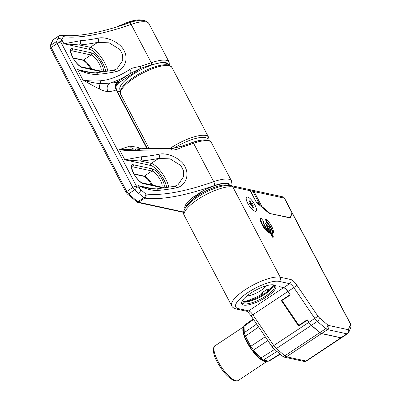 <?xml version="1.0" encoding="UTF-8"?>
<svg xmlns="http://www.w3.org/2000/svg" width="401" height="401" viewBox="0 0 401 401"><rect width="100%" height="100%" fill="white"/><g stroke="black" fill="none" stroke-linecap="round" stroke-linejoin="round"><path stroke-width="0.6" d="M208.485 140.335L207.893 139.207A27.428 8.065 152.3 0 0 205.282 137.563A27.428 8.065 152.3 0 0 173.859 148.26M188.66 143.899A27.428 8.065 -27.7 0 1 203.678 139.934M169.021 65.168L168.59 64.355A27.428 8.065 152.3 0 0 165.979 62.706A27.428 8.065 152.3 0 0 136.53 72.205A27.428 8.065 152.3 0 0 120.024 89.854L120.45 90.671M185.016 208.731L184.991 208.685A25.143 7.393 152.3 0 1 193.753 196.716L195.217 197.036M229.542 185.357L229.517 185.312A25.143 7.393 152.3 0 0 199.773 192.721L200.279 193.683L194.259 197.683L193.753 196.716M137.653 202.455L182.996 212.229L183.262 211.954L138.651 202.254A1.524 1.373 102.3 0 1 137.648 202.455L127.338 193.984L126.069 192.35L50.456 48.326C50.2 48.346 50.095 47.564 50.135 45.985A1.524 1.414 22.7 0 1 50.636 45.383A3.048 0.962 56.4 0 0 51.163 47.478L126.776 191.503A3.048 0.962 56.4 0 0 128.591 193.873L137.829 201.768L144.014 197.658L138.606 193.292A3.048 1.93 -49.5 0 0 140.485 189.598L138.405 185.633L153.698 188.956M117.618 91.889L120.19 92.06M230.38 185.457A25.905 7.619 -27.7 0 0 214.259 185.608A140.19 41.233 152.3 0 1 144.841 198.144A3.048 0.962 -123.6 0 1 144.014 197.658C145.357 196.54 145.959 195.302 145.819 193.954L136.49 186.179A3.048 1.93 130.5 0 1 134.611 189.874L128.591 193.873A1.524 0.967 130.5 0 1 127.338 193.984M158.636 190.34C153.563 190.946 146.816 189.377 138.405 185.633L147.804 188.174L156.41 188.921A3.048 2.416 85.9 0 1 158.636 190.34A137.142 40.336 -27.7 0 0 176.555 187.778A3.048 2.05 -101.4 0 0 174.345 186.355L177.798 184.961M166.741 187.718A15.238 4.822 -123.6 0 0 160.43 174.174A15.238 4.822 -123.6 0 0 150.691 165.458A1.524 1.373 102.3 0 1 151.217 163.367L140.385 161.012A3.048 2.416 85.9 0 0 141.032 156.816L124.866 159.844L140.385 161.012A140.19 41.233 152.3 0 0 158.701 158.395A3.048 2.05 -101.4 0 0 158.951 154.255C167.583 151.999 182.41 159.247 185.377 167.588C189.312 175.097 185.813 185.823 176.555 187.778M150.691 165.458L124.866 159.844L119.448 149.528A137.142 40.336 -27.7 0 0 136.561 150.44C146.265 149.954 158.149 149.819 172.214 150.034C174.721 150.129 178.209 149.107 182.676 146.966L193.573 143.287L192.48 142.671M120.255 91.513L117.192 90.972M107.984 91.513A158.475 50.16 56.4 0 0 116.265 89.854A6.095 5.774 65.4 0 1 117.794 81.528A152.38 48.23 56.4 0 1 109.834 83.127L100.24 83.639C99.303 85.578 99.207 87.448 99.949 89.253C103.273 90.781 105.954 91.533 107.984 91.513A6.095 5.659 -90 0 1 109.834 83.127C116.511 81.122 123.318 77.894 130.255 73.448L140.51 68.431L151.563 64.731L162.971 62.19L168.505 64.2M115.849 86.751L118.526 83.032L115.999 85.072M116.215 88.526L118.32 93.298A6.095 1.794 152.3 0 0 117.744 92.932A18.286 5.789 56.4 0 1 116.265 89.854L116.215 88.526C115.272 85.644 116.049 83.213 118.551 81.223L117.794 81.528M182.676 146.966L181.427 146.37M172.214 150.034L170.921 148.48L173.037 148.365L181.618 146.21L192.65 142.52C198.169 140.581 202.69 139.713 206.214 139.919C209.001 140.22 210.72 141.102 211.372 142.561A28.952 8.516 152.3 0 0 193.573 143.287L213.733 181.688A28.952 8.516 -27.7 0 1 231.532 180.961L211.372 142.561M136.561 150.44A3.048 2.436 -93.5 0 0 134.566 149.017C128.816 149.533 123.779 149.703 119.448 149.528L129.814 146.129L137.237 147.232A6.095 5.273 -68.7 0 0 138.395 148.806M99.949 89.253C95.543 87.152 89.854 84.035 82.892 79.894L77.473 69.579L92.771 72.902M126.215 192.44A1.524 0.446 -27.7 0 1 126.069 192.34A1.524 0.446 -27.7 0 1 126.776 191.503L132.796 187.503A3.048 0.897 -27.7 0 1 136.49 186.179L60.877 42.16A3.048 0.897 152.3 0 0 57.183 43.478L51.163 47.478A1.524 0.446 152.3 0 0 50.456 48.326M105.809 71.664A15.238 4.822 -123.6 0 0 99.503 58.12A15.238 4.822 -123.6 0 0 89.759 49.403L63.934 43.789L79.453 44.957A3.048 2.416 85.9 0 0 80.105 40.762L63.934 43.789L61.854 39.824A3.048 2.827 -157.3 0 0 57.629 39.052L59.077 35.874L52.887 39.985L50.636 45.383L56.656 41.383A3.048 2.827 22.7 0 1 60.877 42.16L63.228 36.636A3.048 2.692 97.7 0 0 61.298 35.228L61.298 35.228A3.048 3.048 0 0 0 59.208 35.709A3.048 0.962 -123.6 0 0 59.077 35.874A3.048 2.777 26.2 0 1 63.228 36.636A137.142 40.336 -27.7 0 0 131.137 24.376A28.952 8.516 152.3 0 1 146.355 21.945A28.952 8.516 152.3 0 1 148.941 23.644L169.102 62.045A28.952 8.516 -27.7 0 0 151.302 62.777L140.36 66.365C134.49 67.528 132.395 67.824 129.884 69.408C119.112 76.406 109.147 80.205 99.999 80.807A137.142 40.336 152.3 0 1 82.892 79.894C88.11 81.764 93.889 83.012 100.24 83.639A3.048 2.436 -93.5 0 0 99.999 80.807M97.704 74.29C92.631 74.892 85.889 73.323 77.473 69.579L86.877 72.12L95.483 72.867A3.048 2.416 85.9 0 1 97.704 74.29A137.142 40.336 -27.7 0 0 115.623 71.729A3.048 2.05 -101.4 0 0 113.418 70.3L116.866 68.912M89.759 49.403A1.524 1.373 102.3 0 1 90.285 47.313L79.453 44.957A140.19 41.233 152.3 0 0 97.774 42.341A3.048 2.05 -101.4 0 0 98.024 38.2C106.651 35.945 121.478 43.198 124.45 51.539C128.38 59.042 124.886 69.769 115.623 71.729M129.884 69.408C131.052 71.127 131.177 72.476 130.255 73.448L118.551 81.223C118.902 81.132 118.896 81.739 118.526 83.032L140.51 68.431L140.36 66.365M107.879 71.333A16.762 5.303 -123.6 0 0 100.776 56.591A16.762 5.303 -123.6 0 0 90.285 47.313L97.774 42.341L109.212 42.852L119.949 49.513L122.671 54.892L122.741 60.461L116.972 68.842M141.904 20.256A25.143 7.393 152.3 0 0 136.28 20.05A25.143 7.393 152.3 0 0 118.029 26.586M129.814 146.129C131.082 147.999 132.666 148.961 134.566 149.017L136.134 148.916M168.806 187.382A16.762 5.303 -123.6 0 0 161.703 172.641A16.762 5.303 -123.6 0 0 151.217 163.367L158.701 158.395L170.144 158.906L180.881 165.568L183.603 170.946L183.673 176.515L177.904 184.896M185.538 207.898A25.143 7.393 -27.7 0 1 197.317 195.979A25.143 7.393 -27.7 0 1 228.56 185.312M265.622 223.788A4.571 1.449 -123.6 0 1 269.241 227.462A4.571 1.449 -123.6 0 1 270.184 231.462A4.571 1.449 -123.6 0 1 269.688 231.527A4.571 1.449 -123.6 0 1 266.069 227.848A4.571 1.449 -123.6 0 1 265.126 223.848A4.571 1.449 -123.6 0 1 265.622 223.788M269.282 230.75L269.231 229.026L268.585 228.886L266.625 225.146L265.898 224.555L267.943 228.745L267.302 228.605L269.282 230.75M268.274 229.663L269.231 229.026M267.622 228.961L267.943 228.745M267.948 229.312L268.585 228.886M292.184 212.901L290.324 217.964L269.091 213.347L256.475 202.56L250.274 190.751A3.048 2.747 -77.7 0 0 248.515 189.372L231.076 185.583A3.048 2.747 102.3 0 1 232.841 186.961L280.229 277.226A3.048 2.747 102.3 0 1 279.176 281.402L289.662 283.682A3.048 2.747 -77.7 0 0 290.715 279.502L280.229 277.226A28.952 8.516 -27.7 0 0 245.126 289.763A28.952 8.516 -27.7 0 0 231.718 305.878C232.299 307.271 233.808 308.309 236.234 308.996L246.66 311.261A3.048 2.747 -77.7 0 0 248.66 310.86L283.577 287.667L279.322 286.635L283.763 287.602A6.095 1.93 -123.6 0 1 287.963 291.522L290.304 294.966L281.993 300.479L298.86 325.296L307.171 319.777L308.92 322.349A6.095 1.93 56.4 0 0 311.467 325.301L319.953 332.554A6.095 1.93 56.4 0 0 321.602 333.522L340.995 337.742A6.095 1.93 56.4 0 0 341.662 337.657L347.562 333.742A6.095 1.93 -123.6 0 1 346.895 333.822L327.502 329.607A6.095 1.93 -123.6 0 1 325.853 328.635L317.366 321.381A6.095 1.93 -123.6 0 1 314.82 318.429L293.863 287.602A6.095 1.93 56.4 0 0 289.662 283.682L283.763 287.602M248.63 189.402L250.525 190.806L256.164 201.964M289.928 217.878L292.128 212.67M269.597 213.457L290.189 217.703M260.184 205.728L261.893 206.475L269.858 213.287M268.7 290.615L268.058 289.372M262.72 293.632A24.381 7.173 -27.7 0 1 242.465 301.898M273.607 285.547A24.381 7.173 -27.7 0 1 268.881 289.552L267.337 289.216L261.362 293.181L262.63 293.457M246.956 295.903A12.341 3.629 152.3 0 0 260.941 290.459A12.341 3.629 152.3 0 0 266.124 285.838M273.377 286.164A20.571 6.05 -27.7 0 1 265.362 293.021A20.571 6.05 -27.7 0 1 243.106 302.058M263.136 294.429L262.194 292.63M267.011 289.432L267.938 291.201M273.723 284.976A18.286 5.378 -27.7 0 1 261.031 296.545A18.286 5.378 -27.7 0 1 242.906 302.018A18.286 5.378 -27.7 0 1 241.928 301.667M241.973 301.372A18.286 5.378 152.3 0 0 242.109 302.725A18.286 5.378 152.3 0 0 243.853 303.823A18.286 5.378 152.3 0 0 263.482 297.492A18.286 5.378 152.3 0 0 274.49 285.728A18.286 5.378 152.3 0 0 273.452 284.845M273.878 284.921A19.198 5.649 152.3 0 0 255.873 290.108A19.198 5.649 152.3 0 0 241.723 301.953A19.198 5.649 152.3 0 0 243.537 305.076A19.198 5.649 152.3 0 0 266.625 296.885A19.198 5.649 152.3 0 0 274.073 284.971A19.198 5.649 152.3 0 0 273.878 284.921M254.876 204.886A8.456 2.677 56.4 0 0 246.625 197.066A8.456 2.677 56.4 0 0 247.733 203.337A8.456 2.677 56.4 0 0 255.983 211.157A8.456 2.677 56.4 0 0 254.876 204.886M266.334 222.425A7.619 2.411 -123.6 0 1 270.87 228.354A7.619 2.411 -123.6 0 1 272.094 233.778A9.449 2.992 56.4 0 0 272.409 233.643L272.891 233.322A9.449 2.992 -123.6 0 1 272.575 233.457A7.619 2.411 56.4 0 0 271.357 228.034A7.619 2.411 56.4 0 0 266.815 222.104L266.018 218.961L265.537 219.282L266.334 222.425L266.815 222.104M260.876 217.843L260.394 218.164A9.449 2.992 56.4 0 0 262.033 224.655A9.449 2.992 56.4 0 0 269.327 233.176L269.808 232.856A9.449 2.992 -123.6 0 1 262.515 224.334A9.449 2.992 -123.6 0 1 260.876 217.843L263.597 221.402A7.619 2.411 56.4 0 0 264.921 226.635A7.619 2.411 56.4 0 0 269.808 232.856M273.367 237.126L272.886 237.447L272.139 236.74L270.109 232.876L270.008 232.309L270.49 231.989L271.236 232.695L273.266 236.56L273.367 237.126L272.625 236.425L270.49 231.989M269.683 228.099A4.802 1.519 56.4 0 0 265.001 223.658A4.802 1.519 56.4 0 0 265.627 227.217A4.802 1.519 56.4 0 0 270.314 231.653A4.802 1.519 56.4 0 0 269.683 228.099M290.083 294.64L287.778 291.587A6.095 1.93 56.4 0 0 283.577 287.667M341.597 337.697A6.095 1.93 -123.6 0 1 341.542 337.737A6.095 1.93 -123.6 0 1 340.875 337.817L321.417 333.592A6.095 1.93 -123.6 0 1 319.767 332.619L311.286 325.366A6.095 1.93 -123.6 0 1 308.735 322.414L307.056 319.853M259.582 205.217L259.958 204.966L252.785 191.297A3.048 2.747 -77.7 0 0 251.021 189.919L248.8 189.432M259.958 204.966L256.329 201.858M289.933 294.76L281.266 300.519L298.6 326.018L307.266 320.259M296.038 321.146L298.6 326.018M290.229 294.86L286.038 297.687L285.923 297.427M286.053 297.617L281.993 300.479M267.261 361.226A20.877 6.606 -123.6 0 1 267.186 361.276A20.877 6.606 -123.6 0 1 264.911 361.557A20.877 6.606 -123.6 0 1 249.006 345.792A20.877 6.606 -123.6 0 1 243.527 327.036M279.963 354.003L268.505 361.106L269.151 361.035L267.537 361.281A1.524 1.373 -77.7 0 0 268.505 361.106L263.427 360.003A1.524 1.373 102.3 0 1 262.46 360.178L259.703 358.293A1.524 0.657 -42.7 0 0 260.815 358.098L263.427 360.003L276.991 351.456M250.249 347.226A1.524 0.446 -27.7 0 1 250.104 347.136A1.524 0.446 -27.7 0 1 250.775 346.309L253.442 350.118L260.815 358.098L274.6 349.411M258.625 326.965L245.432 336.128A1.524 0.446 152.3 0 0 244.76 336.955L243.713 333.682A1.524 1.288 -1.7 0 1 244.269 332.65L245.432 336.128L250.775 346.309L265.267 336.735M253.552 319.502L244.084 326.229A1.524 1.288 178.3 0 0 243.527 327.261L244.425 325.211L244.084 326.229L244.269 332.65L256.645 324.053M247.768 203.342A8.381 2.652 -123.6 0 1 246.665 197.132A8.381 2.652 -123.6 0 1 254.846 204.881A8.381 2.652 -123.6 0 1 255.943 211.091A8.381 2.652 -123.6 0 1 247.768 203.342M252.099 204.971L253.382 207.417L252.61 207.252L251.327 204.801L250.104 204.535L249.292 202.986L250.515 203.252L249.227 200.806L249.998 200.971L251.287 203.422L252.505 203.688L253.322 205.237L252.099 204.971L251.587 205.307M249.708 203.788L250.515 203.252M249.607 201.533L249.998 200.971M249.973 204.294L251.287 203.422M252.505 203.688L250.61 204.645M272.575 233.457L272.094 233.778M266.018 218.961A9.449 2.992 -123.6 0 1 271.652 226.319A9.449 2.992 -123.6 0 1 272.891 233.322M120.24 25.093A1.524 1.414 -157.3 0 0 119.739 25.303L119.568 25.413M119.724 25.338L119.739 25.303A3.048 0.962 -123.6 0 1 119.869 25.138L119.112 25.639M170.014 148.475A28.952 8.516 -27.7 0 1 170.706 148.009A28.952 8.516 -27.7 0 1 208.565 137.212L209.026 139.242L208.861 140.465M134.054 78.2A28.952 8.516 152.3 0 0 120.646 94.315C120.285 94.15 120.185 93.082 120.335 91.107C120.681 89.238 122.46 85.919 128.952 80.621C138.776 73.177 149.087 68.11 159.879 65.423C166.851 64.175 167.397 64.802 169.448 65.323L171.914 67.398A28.952 8.516 152.3 0 0 134.054 78.2M199.878 192.921A24.381 7.173 152.3 0 0 196.961 194.761A24.381 7.173 152.3 0 0 196.495 195.071A24.381 7.173 152.3 0 0 194.079 196.786M214.259 185.608A3.048 1.293 -109.4 0 0 213.733 181.688A137.142 40.336 152.3 0 1 145.819 193.954A3.048 2.692 -82.3 0 1 144.841 198.144L138.651 202.254A3.048 0.962 56.4 0 1 137.829 201.768A1.524 0.967 -49.5 0 1 136.581 201.888M183.843 211.693A6.095 1.794 152.3 0 0 183.262 211.954M141.032 156.816A137.142 40.336 152.3 0 0 158.951 154.255M52.887 39.985A1.524 1.414 -157.3 0 0 52.391 40.586L53.017 39.819A3.048 0.962 56.4 0 0 52.887 39.985M151.563 64.731L151.302 62.777L131.137 24.376A3.048 1.293 70.6 0 0 129.302 22.837C99.789 33.042 77.122 37.173 61.298 35.228M146.946 148.56L117.744 92.932M140.756 148.716A158.475 50.16 56.4 0 0 137.237 147.232M162.4 187.763A11.123 3.519 56.4 0 0 162.25 179.553A11.123 3.519 56.4 0 0 152.706 168.986A11.123 3.519 56.4 0 0 152.515 168.936L133.217 164.741A11.123 3.519 56.4 0 0 133.363 172.951A11.123 3.519 56.4 0 0 142.911 183.523A11.123 3.519 56.4 0 0 143.097 183.568L162.4 187.763A1.524 1.373 -77.7 0 0 161.518 187.077L161.568 187.147M101.473 71.709A11.123 3.519 56.4 0 0 101.323 63.503A11.123 3.519 56.4 0 0 91.774 52.932A11.123 3.519 56.4 0 0 91.588 52.882L72.285 48.686A11.123 3.519 56.4 0 0 72.436 56.897A11.123 3.519 56.4 0 0 81.984 67.468A11.123 3.519 56.4 0 0 82.17 67.513L101.473 71.709A1.524 1.373 -77.7 0 0 100.591 71.022L100.636 71.092M138.606 193.292L134.611 189.874A3.048 0.962 -123.6 0 1 132.796 187.503L57.183 43.478A3.048 0.962 -123.6 0 1 56.656 41.383L57.629 39.052M80.105 40.762A137.142 40.336 152.3 0 0 98.024 38.2M161.638 187.092A9.599 3.038 56.4 0 0 159.608 178.781A9.599 3.038 56.4 0 0 152.149 171.067A9.599 3.038 56.4 0 0 151.989 171.026A1.524 1.373 -77.7 0 0 152.515 168.936M151.799 184.961L147.919 179.503L145.237 177.047L143.683 176.265A0.912 0.822 -77.7 0 0 144.285 176.144A9.599 3.038 -123.6 0 1 144.525 176.209A9.599 3.038 -123.6 0 1 152.596 185.132M133.974 173.904L144.285 176.144L151.989 171.026L132.686 166.831A9.599 3.038 56.4 0 0 131.718 166.911M161.518 187.077L142.22 182.881A1.524 1.373 102.3 0 1 143.097 183.568M133.217 164.741A1.524 1.373 102.3 0 1 132.686 166.831L131.658 167.513M100.711 71.042A9.599 3.038 56.4 0 0 98.681 62.731A9.599 3.038 56.4 0 0 91.222 55.012A9.599 3.038 56.4 0 0 91.062 54.972A1.524 1.373 -77.7 0 0 91.588 52.882M90.872 68.907L86.987 63.453L84.31 60.992L82.756 60.21A0.912 0.822 -77.7 0 0 83.353 60.09A9.599 3.038 -123.6 0 1 83.593 60.155A9.599 3.038 -123.6 0 1 91.664 69.082M73.042 57.849L83.353 60.09L91.062 54.972L71.759 50.777A9.599 3.038 56.4 0 0 70.792 50.857M100.591 71.022L81.288 66.827A1.524 1.373 102.3 0 1 82.17 67.513M72.285 48.686A1.524 1.373 102.3 0 1 71.759 50.777L70.731 51.458M266.625 225.146L266.199 225.427M279.176 281.402A25.905 7.619 -27.7 0 0 247.893 292.54A25.905 7.619 -27.7 0 0 238.104 308.564A25.905 7.619 -27.7 0 0 238.239 308.595L248.66 310.86A6.095 1.93 -123.6 0 1 252.861 314.78L251.086 315.873L272.043 346.705L308.735 322.414M250.274 190.751L232.841 186.961A28.952 8.516 152.3 0 0 232.62 186.916A28.952 8.516 152.3 0 0 197.738 199.498A28.952 8.516 152.3 0 0 184.33 215.613C177.673 204.896 217.608 182.6 231.076 185.583M350.299 324.925L348.414 329.437A3.048 2.827 22.7 0 1 348.815 332.213L350.7 327.697A3.048 2.827 -157.3 0 0 350.299 324.925A3.048 0.962 -123.6 0 0 349.767 322.83L292.269 213.307M348.414 329.437A3.048 0.962 -123.6 0 1 347.953 329.642L328.554 325.427A3.048 0.962 -123.6 0 1 327.732 324.94L319.246 317.687A3.048 0.962 -123.6 0 1 317.973 316.214L297.016 285.382A9.143 2.892 56.4 0 0 290.715 279.502M238.239 308.595A3.048 2.747 102.3 0 1 236.234 308.996M287.778 291.587L252.861 314.78L273.818 345.607A6.095 1.93 56.4 0 0 276.369 348.559A3.048 1.93 130.5 0 1 273.858 348.78L282.344 356.033A3.048 1.93 -49.5 0 0 284.85 355.812L319.767 332.619M297.016 285.382L287.963 291.522M308.92 322.349L317.973 316.214M319.246 317.687A3.048 1.93 130.5 0 1 317.366 321.381L311.467 325.301M319.953 332.554L325.853 328.635A3.048 1.93 -49.5 0 0 327.732 324.94M328.554 325.427A3.048 2.747 102.3 0 1 327.502 329.607L321.602 333.522M340.995 337.742L346.895 333.822A3.048 2.747 -77.7 0 0 347.953 329.642M349.767 322.83A3.048 0.897 -27.7 0 1 350.058 323.016L292.329 213.051M292.164 212.736L284.6 198.335A3.048 0.897 152.3 0 0 284.309 198.149L254.069 191.578L261.893 206.475M292.134 213.051L284.309 198.149A3.048 2.747 -77.7 0 0 282.55 196.771L252.309 190.199A3.048 2.747 102.3 0 1 254.069 191.578A3.048 0.897 152.3 0 0 252.986 191.683M252.785 191.297L250.525 190.806M311.286 325.366L276.369 348.559L284.85 355.812A6.095 1.93 56.4 0 0 286.499 356.785A3.048 2.747 102.3 0 1 284.499 357.181L303.958 361.411A3.048 2.747 -77.7 0 0 305.958 361.015L340.875 337.817M321.417 333.592L286.499 356.785L305.958 361.015A6.095 1.93 56.4 0 0 306.625 360.93L341.542 337.737M215.187 345.692A20.877 6.606 56.4 0 0 219.492 363.963A20.877 6.606 56.4 0 0 236.014 380.75A20.877 6.606 56.4 0 0 236.079 380.765A20.877 6.606 56.4 0 0 238.289 380.474C237.808 380.985 236.72 381.14 235.011 380.95C228.685 378.529 222.625 371.968 216.831 361.266C212.044 352.885 213.227 345.697 215.187 345.692L243.537 326.86M267.878 340.579L253.442 350.118A1.524 0.657 137.3 0 1 252.334 350.319L250.104 347.136L244.76 336.955M243.527 327.261L243.713 333.682M270.59 232.555L270.109 232.876M272.139 236.74L272.625 236.425M121.202 24.897L119.869 25.138M120.646 94.315L149.107 148.525M171.914 67.398L208.565 137.212M194.189 196.811L199.909 192.981M183.813 211.863L182.996 212.229M231.793 185.738L232.029 184.826L231.532 180.961M50.135 45.985L52.391 40.586M120.24 91.603L117.217 91.022M169.402 65.303L169.102 62.045M118.32 93.298L147.332 148.55M53.017 39.819L59.208 35.709M116.125 88.22L115.849 85.338M95.483 72.867L113.418 70.3M129.302 22.837C139.578 19.163 146.124 19.428 148.941 23.644M136.28 20.05L116.275 27.128M139.839 149.708L135.894 148.931C145.658 148.5 157.337 148.35 170.921 148.475M156.41 188.921L174.345 186.355M143.683 176.265L134.135 174.189M142.22 182.881C141.994 183.488 136.53 179.112 133.693 173.387C131.688 168.38 131.037 166.204 131.739 166.866L131.643 166.956M82.756 60.21L73.203 58.135M81.288 66.827C81.062 67.433 75.604 63.057 72.761 57.333C70.756 52.325 70.105 50.15 70.807 50.812L70.711 50.907M270.184 231.462L269.798 231.723M265.126 223.848L264.74 224.104M184.33 215.613L231.718 305.878M246.62 311.251C246.565 310.63 248.054 312.173 251.086 315.873M347.562 333.742L348.815 332.213M350.7 327.697C351.226 326.173 351.01 324.609 350.058 323.016M252.309 190.199A3.048 3.048 0 0 0 251.617 190.129M284.6 198.335A3.048 3.048 0 0 0 282.55 196.771M272.043 346.705L273.858 348.78M282.344 356.033L284.499 357.181M303.958 361.411C304.289 361.662 305.181 361.507 306.625 360.93M238.289 380.474L267.186 361.276M267.537 361.286L262.46 360.178M259.703 358.293L252.334 350.319M244.42 325.216L253.196 318.975M269.141 361.04L280.189 354.193M246.665 197.132L246.369 197.327M255.943 211.091L255.643 211.292"/></g></svg>
